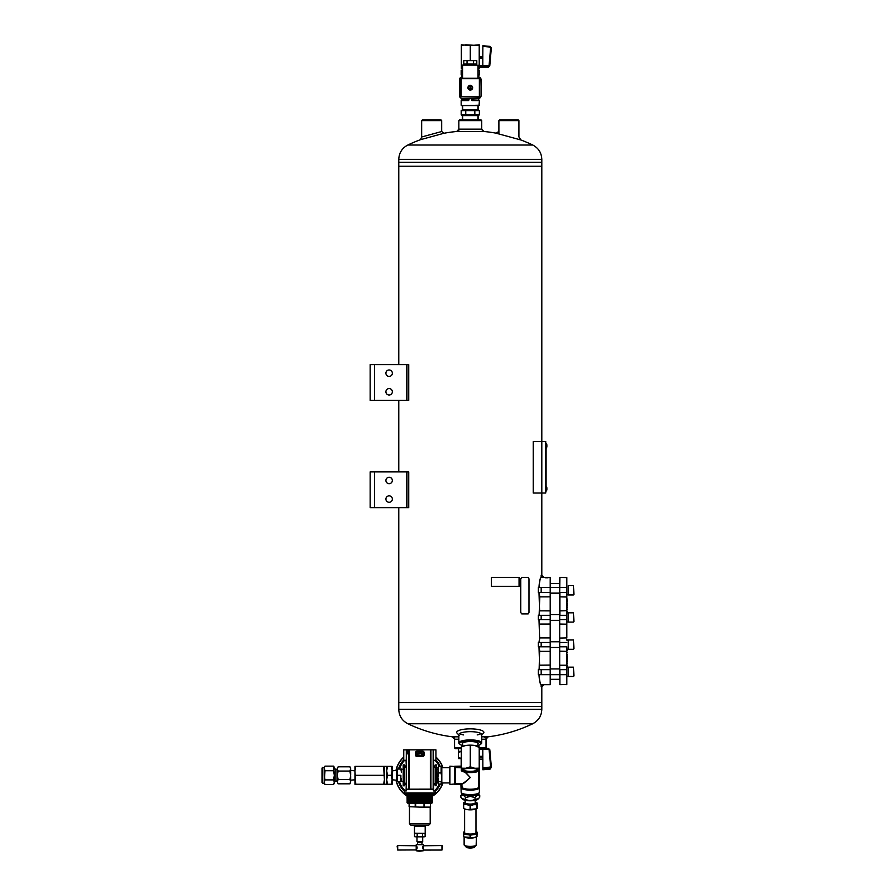 <?xml version="1.0" encoding="UTF-8"?>
<svg xmlns="http://www.w3.org/2000/svg" width="896" height="896" viewBox="0 0 896 896"><rect width="100%" height="100%" fill="white"/><g stroke="black" fill="none" stroke-linecap="round" stroke-linejoin="round"><path stroke-width="1.34" d="M398.776 166.208L398.776 364.616L398.765 166.208L541.811 166.208L398.765 166.208L398.776 162.266L470.288 162.266L398.776 162.266L398.776 159.398C399.045 152.869 402.058 148.075 407.837 145.018L532.739 145.018A144.67 144.67 0 0 0 519.635 139.518M398.776 400.366L398.776 471.89L398.765 400.366M398.776 507.651L398.776 702.554L541.811 702.554L398.765 702.554L398.765 507.651M374.461 364.616L370.171 364.616L370.171 400.366L406.65 400.366L406.65 364.616L374.461 364.616L374.461 400.366M406.65 364.616L408.733 364.616L408.733 400.366L406.65 400.366M385.907 373.195A3.214 3.214 0 0 0 390.734 375.984A3.214 3.214 0 0 0 390.734 370.406A3.214 3.214 0 0 0 385.907 373.195M385.907 391.787A3.214 3.214 0 0 0 390.734 394.576A3.214 3.214 0 0 0 390.734 388.998A3.214 3.214 0 0 0 385.907 391.787M374.461 471.89L370.171 471.89L370.171 507.651L406.65 507.651L406.65 471.89L374.461 471.89L374.461 507.651M406.65 471.89L408.733 471.89L408.733 507.651L406.65 507.651M385.907 480.48A3.214 3.214 0 0 0 390.734 483.258A3.214 3.214 0 0 0 390.734 477.691A3.214 3.214 0 0 0 385.907 480.48M385.907 499.072A3.214 3.214 0 0 0 390.734 501.861A3.214 3.214 0 0 0 390.734 496.283A3.214 3.214 0 0 0 385.907 499.072M458.853 120.602L459.57 119.885L481.018 119.885L481.734 120.602L458.853 120.602L458.853 131.298A144.67 144.67 0 0 0 443.99 133.258L420.47 139.686L421.658 136.998L421.658 120.602L441.683 120.602L441.683 131.51M461.35 748.653L455.269 748.653L454.563 747.936L461.35 747.936M486.024 737.206L486.024 747.936L479.226 747.936M481.734 739.211L486.024 739.211L488.163 736.814L481.734 736.814M458.853 736.814L452.413 736.814L454.563 739.211L458.853 739.211M518.986 137.01L520.845 139.966L495.813 133.112A144.67 144.67 0 0 0 481.734 131.298M443.99 133.258L441.717 131.51L421.546 137.032M481.734 129.147L458.853 129.147L456.702 131.477L483.874 131.477L481.734 129.147L481.734 120.602M477.176 734.922A11.446 2.957 180 0 0 481.006 733.589M459.581 733.589A11.446 2.957 180 0 0 463.4 734.922M481.734 735L483.459 733.242A13.586 3.517 180 0 0 470.288 728.851A13.586 3.517 180 0 0 457.128 733.242L458.853 735M481.387 735.358A11.446 2.957 180 0 0 481.734 734.63A11.446 2.957 180 0 0 470.288 731.662A11.446 2.957 180 0 0 458.853 734.63A11.446 2.957 180 0 0 459.2 735.358M477.926 744.083A7.885 2.038 180 0 0 477.87 743.008A7.885 2.038 180 0 0 470.288 741.53A7.885 2.038 180 0 0 462.717 743.008A7.885 2.038 180 0 0 462.661 744.083M477.926 745.517A10.73 2.778 180 0 0 480.626 744.307A10.73 2.778 180 0 0 470.288 740.79A10.73 2.778 180 0 0 459.962 744.307A10.73 2.778 180 0 0 462.661 745.517M480.626 744.307L481.32 743.669A11.446 2.957 180 0 0 481.734 742.874A11.446 2.957 180 0 0 470.288 739.917A11.446 2.957 180 0 0 458.853 742.874A11.446 2.957 180 0 0 459.267 743.669L459.962 744.307M406.952 507.651L406.952 471.89M406.952 400.366L406.952 364.616M398.776 159.398L541.811 159.398L541.811 162.266L470.288 162.266L541.811 162.266L541.811 441.538L533.221 441.538L533.221 493.024L541.811 493.024L541.811 441.538L545.742 441.538L545.742 493.024L541.811 493.024L541.811 575.938M470.288 706.496L541.811 706.496L470.288 706.496M441.683 120.602L440.966 119.885L422.374 119.885L421.658 120.602M546.28 486.461L546.504 490.896A5.398 5.398 0 0 0 546.874 489.653L546.874 487.805A5.398 5.398 0 0 0 546.504 486.573M545.742 442.243L545.742 492.307M546.101 490.157L546.101 444.394M546.28 443.554L546.504 447.989A5.398 5.398 0 0 0 546.874 446.746L546.874 444.898A5.398 5.398 0 0 0 546.504 443.666A5.398 5.398 0 0 1 546.874 444.898L546.694 445.11M498.893 120.602L518.918 120.602L518.202 119.885L499.61 119.885L498.893 120.602L498.893 133.75M543.267 684.678L541.139 686.829L541.139 684.678L550.211 684.678L550.211 577.405L541.957 577.405M541.139 686.829L541.811 686.829L541.811 709.363C541.542 715.893 538.518 720.686 532.739 723.744L407.837 723.744A144.67 144.67 0 0 0 454.563 737.061M538.283 642.488L538.283 646.778L541.173 646.778L541.173 642.488L538.283 642.488M543.267 577.405L543.95 577.405L541.811 575.266L541.139 575.266L541.139 577.405L543.267 577.405L541.139 575.266M538.283 587.418L538.283 592.424L541.173 592.424L541.173 587.418L538.283 587.418M538.283 615.306L538.283 619.606L541.173 619.606L541.173 615.306L538.283 615.306M538.283 669.659L538.283 674.666L541.173 674.666L541.173 669.659L538.283 669.659M541.173 669.659L550.39 669.659L550.39 665.235M550.39 669.659L550.211 684.678M566.832 638.053L566.832 577.595L559.866 577.405L559.686 592.424L559.686 587.418L550.39 587.418L550.211 577.405L543.95 577.405M541.173 587.418L550.39 587.418L550.39 592.424L541.173 592.424M550.39 638.053L550.39 592.424M540.938 684.466L541.251 684.678C540.187 684.085 539.482 680.747 539.146 674.666M541.106 684.533C540.03 683.973 539.325 680.68 539 674.666M539 587.418C539.336 581.403 540.03 578.11 541.106 577.562M539.146 587.418C539.482 581.314 540.176 577.976 541.251 577.405L540.938 577.618M539 615.306L539.605 610.848L539 592.424M539 642.488L539.605 638.03L539 619.606M539 669.659L539.605 665.202L539 646.778M539.146 646.778L539.75 651.358L550.211 651.358L550.211 637.907L539.75 637.907L539.146 642.488M539.605 651.235L539.146 669.659M550.39 651.213L550.211 665.09L539.605 665.202M539.146 619.606L539.605 638.03M539.146 592.424L539.75 597.005L539.146 615.306M545.63 577.83L547.994 577.83L545.63 577.83M566.832 646.778L566.832 684.499L559.866 684.678L559.866 674.666L566.653 674.666L566.653 669.659L559.866 669.659L559.866 684.678M559.686 592.424L559.686 674.666L541.173 674.666M559.866 577.405L559.686 587.418L566.653 587.418L566.653 597.005L559.686 596.859M559.686 615.306L559.686 669.659M566.832 619.606L566.653 615.306L559.866 615.306L559.866 592.424L566.832 592.424M567.19 612.92L566.832 612.024M566.832 611.453L566.832 609.874M567.19 609.874L566.832 607.734M567.19 607.734L566.832 605.584M567.19 605.584L566.832 603.445M566.832 602.862L566.832 601.294M566.832 600.723L566.832 599.144M567.19 599.144L566.832 598.371M567.19 649.174L566.832 650.07M566.832 650.642L566.832 652.21M566.832 652.781L566.832 654.36M567.19 654.36L566.832 656.499M567.19 656.499L566.832 658.65M566.832 659.221L566.832 660.789M566.832 661.371L566.832 662.939M566.832 669.659L566.653 651.358L559.686 651.213M559.686 638.053L566.653 637.907L566.653 624.176L559.686 624.03M566.832 610.882L566.832 596.859M566.653 577.405L566.832 587.418M566.832 674.666L566.653 684.678M559.686 610.882L566.653 610.736L566.832 615.306M559.686 619.606L566.653 619.606L566.832 624.03M559.686 646.778L566.653 646.778L566.832 651.213M566.832 666.064L566.832 666.803M567.19 666.064L566.832 663.936M566.832 598.147L566.832 595.28M567.19 652.781L567.19 652.21M567.19 650.642L567.19 650.07M567.19 661.371L567.19 660.789M567.19 659.221L567.19 658.65M566.832 631.333L566.832 630.762M566.832 633.472L566.832 632.901M566.832 635.622L566.832 635.051M566.832 639.341L566.832 639.912M566.832 637.19L566.832 637.762M566.832 628.611L566.832 629.182M566.832 626.472L566.832 627.043M566.832 622.754L566.832 622.171M566.832 624.893L566.832 624.322M567.19 600.723L567.19 601.294M567.19 602.862L567.19 603.445M567.19 611.453L567.19 612.024M567.19 663.51L567.19 662.939M568.266 594.933L568.266 585.637L573.418 585.637L573.418 594.933L568.266 594.933M573.418 594.933L573.989 594.362L573.418 585.637M568.266 612.92L566.832 612.954M567.056 612.92L568.266 612.954M559.686 614.6L550.39 614.6M568.266 622.104L568.266 612.808L573.418 612.808L573.418 622.104L568.266 622.104M573.418 622.104L573.989 621.533L573.418 612.808M567.56 640.091L566.832 640.125M567.056 640.091L568.266 640.125M559.686 641.771L550.39 641.771M568.266 649.275L568.266 639.979L573.418 639.979L573.418 649.275L568.266 649.275M573.418 649.275L573.989 648.704L573.418 639.979M567.56 667.274L566.832 667.307M567.056 667.262L568.266 667.296M559.686 668.942L550.39 668.942M568.266 676.458L568.266 667.162L573.418 667.162L573.418 676.458L568.266 676.458M573.418 676.458L573.989 675.886L573.418 667.162M546.28 490.997L546.504 490.896A5.398 5.398 0 0 0 546.874 489.653L546.694 488.018M458.349 748.653L458.483 758.576L461.35 758.576M458.483 751.307L461.35 751.307M458.483 752.27L461.35 751.509M461.35 758.363L458.483 757.602M479.226 748.395L488.354 748.395L489.821 749.874L491.344 766.942L490.034 769.16L482.866 769.754L482.81 749.146L479.226 749.146M482.81 758.195L482.866 759.685M489.821 749.874L488.387 748.518L482.81 748.518L482.81 749.146M479.226 747.466L474.757 745.472A8.938 2.318 180 0 1 478.206 746.402L479.226 746.906L479.226 768.163L474.757 768.264L470.288 766.819L465.819 768.264L461.35 768.163L461.35 770.269A8.938 2.318 -0 0 1 465.819 768.264A8.938 2.318 -0 0 1 474.757 768.264A8.938 2.318 -0 0 1 479.226 770.269L479.226 770.269A8.938 2.318 -0 0 1 478.206 771.344A8.938 2.318 -0 0 1 474.757 772.274A8.938 2.318 -0 0 1 465.819 772.274A8.938 2.318 -0 0 1 462.37 771.344A8.938 2.318 -0 0 1 461.35 770.269M470.288 745.573L465.819 745.472A8.938 2.318 180 0 1 474.757 745.472L470.288 745.573L470.288 766.819M479.226 768.163L479.226 770.269M461.35 747.466L462.37 746.402A8.938 2.318 180 0 1 465.819 745.472L461.35 746.906L461.35 768.163M477.893 770.269A7.605 1.971 -0 0 1 469.269 772.218A7.605 1.971 -0 0 1 462.963 769.742A7.605 1.971 -0 0 1 470.288 768.298A7.605 1.971 -0 0 1 477.613 769.742A7.605 1.971 -0 0 1 477.893 770.269M462.661 743.053L462.661 746.267M477.154 769.418A6.888 1.781 -0 0 1 477.176 769.574A6.888 1.781 -0 0 1 470.288 771.355A6.888 1.781 -0 0 1 463.4 769.574A6.888 1.781 -0 0 1 463.434 769.418M491.344 766.954L491.333 767.648M488.354 748.395L489.81 749.728L491.333 766.83L482.866 768.118M478.867 771.019L478.52 787.494L479.214 788.222L479.338 787.338L479.214 763.358M461.238 765.934L460.891 766.853L454.563 767.166L454.563 784.426L460.891 784.336L461.597 784.762L461.362 788.222L461.72 783.966L455.269 783.966L460.891 784.078L461.171 792.232A9.117 2.363 0 0 0 470.288 794.595A9.117 2.363 0 0 0 479.405 792.232L479.405 759.114M454.72 766.248L461.171 766.125L460.891 767.278L455.269 766.853M465.45 772.206L470.288 777.482C465.987 781.749 463.243 783.933 462.067 784.034L461.832 783.709C463.198 783.451 466.021 781.379 470.288 777.482L464.99 772.128M454.563 767.166L455.269 767.805L455.269 783.709L461.832 783.709L462.067 787.494A8.4 2.173 180 0 0 470.288 789.23A8.4 2.173 180 0 0 478.52 787.494L478.52 771.187M449.557 777.582L449.915 784.426L449.915 766.192L449.557 777.582M461.35 767.805L454.922 767.491L455.269 783.966L449.915 784.426M454.922 767.491L461.35 767.39M461.35 766.573L461.238 763.851M441.134 772.957L441.739 777.347L441.134 784.078L441.806 783.026L441.806 767.592L441.134 766.539L441.134 772.957L438.57 772.957L437.875 777.347L438.032 767.166M437.875 782.902L437.875 777.347L438.57 781.726L437.875 782.902L438.57 784.078L438.032 783.451M437.875 767.715L438.57 766.539L437.875 769.754L438.57 772.957M441.134 781.726L438.57 781.726M441.134 784.078L438.57 784.078M441.134 766.539L438.57 766.539M433.395 760.29L435.926 760.29L435.926 749.862L433.384 749.818L433.418 789.186L433.261 749.818L403.749 749.862L403.749 760.29L406.269 760.29M406.269 766.035L406.067 760.29M406.067 790.933L406.258 784.582L404.454 784.538L404.454 785.781L403.211 785.781L403.211 764.904L404.454 764.904L404.454 766.08L406.269 766.08M433.776 793.363L433.776 794.797L405.888 794.797L405.888 793.363L433.776 793.363L406.067 793.15M406.168 793.005L433.507 793.005M406.168 787.875L406.168 790.933M433.395 766.046L435.21 765.946M433.597 790.933L433.597 784.683L435.21 784.683M433.395 766.08L435.21 766.08L435.21 764.938L436.464 764.938L436.464 785.714L435.21 785.714L435.21 784.851L436.464 784.851M433.395 767.368L435.21 767.368L435.21 784.851M416.797 751.834L422.878 751.834M433.507 787.875L433.507 790.933M433.597 765.946L433.597 760.29M433.328 749.896C436.778 749.851 436.778 749.851 433.328 749.896M406.336 749.896C402.886 749.851 402.886 749.851 406.336 749.896M416.774 754.533L416.987 753.682L420.65 753.088L422.755 754.018L420.65 755.328L416.774 754.533M435.21 764.938L436.464 764.938M406.067 765.946L404.454 765.946M406.269 767.368L404.454 767.368L404.454 783.25L406.258 783.25M406.067 784.683L404.454 784.683M439.298 784.078A21.347 21.347 0 0 1 434.37 790.933L433.406 790.933L433.395 789.219L406.269 789.219L406.269 790.933L404.454 790.966L404.701 793.117L434.974 793.117L404.701 793.117M434.414 790.966L435.21 790.966L435.142 792.938L404.522 792.938M417.334 751.957L422.789 751.822A0.627 0.627 0 0 1 423.405 752.45L423.405 755.238A0.627 0.627 0 0 1 422.789 755.854L416.875 755.854A0.627 0.627 0 0 1 416.259 755.238L416.259 752.45A0.627 0.627 0 0 1 416.875 751.822L417.334 752.136M433.261 789.141L406.246 789.186L406.302 749.818M416.875 756.482A1.243 1.243 0 0 1 415.643 755.238L415.643 752.45A1.243 1.243 0 0 1 416.875 751.206L422.789 751.206A1.243 1.243 0 0 1 424.032 752.45L424.032 755.238A1.243 1.243 0 0 1 422.789 756.482L416.875 756.482L416.875 755.854M408.643 753.805L406.594 753.883L407.646 751.005L408.643 753.805L406.594 753.883M433.44 787.853L433.44 790.933M406.224 790.933L406.235 787.853M406.986 753.39L407.646 751.005M407.613 751.598L408.251 753.39M423.405 845.454L423.405 844.67L416.259 844.67L416.203 845.768M423.405 850.718L416.259 850.718A13.586 13.586 0 0 0 419.832 851.2L423.405 850.718L423.405 850.08M417.032 847.078L416.203 847.157L417.032 847.078M397.701 845.555L397.13 846.126L397.701 850.035L397.701 845.555L416.394 845.768M416.797 846.418L416.203 846.518L416.797 846.418M416.886 846.63L416.203 846.72L416.886 846.63M416.886 846.832L416.203 846.832L416.853 846.72M416.965 846.843L416.203 846.843M416.998 847.28L416.203 847.314L416.976 847.157M417.088 847.314L416.203 847.314M417.032 847.504L416.203 847.549L417.021 847.381M417.122 847.549L416.203 847.549M417.043 847.739L416.203 847.739L417.043 847.616M417.133 847.795L416.203 847.795M417.122 848.042L416.203 848.086L417.043 847.851M417.021 848.21L416.203 848.21L417.032 848.086M417.088 848.277L416.203 848.277M416.203 848.523L416.998 848.322M416.965 848.747L416.203 848.758L416.954 848.546M416.853 848.87L416.203 848.87L416.886 848.758M416.774 849.072L416.203 849.173L416.774 849.072M416.27 850.08L416.259 850.718M422.688 848.434L423.461 848.523M422.822 848.87L423.461 848.658L422.778 848.758M422.587 848.277L423.461 848.322L422.587 848.277L422.699 846.843L423.461 846.933L422.744 846.933M422.778 846.63L423.461 846.72L422.778 846.63M422.901 846.518L423.461 846.418L422.901 846.518M441.963 845.555L442.534 846.126L441.963 850.035L441.963 845.555L423.282 845.768M422.688 847.157L423.461 847.157L422.722 847.045M422.654 847.381L423.461 847.381L422.666 847.28M422.621 847.616L423.461 847.616L422.632 847.504M422.621 847.851L423.461 847.851L422.621 847.739M422.632 848.086L423.461 847.974L422.621 847.974M423.461 848.277L422.654 848.21M419.653 833.381L415.946 833.381M423.718 833.381L420.011 833.381M415.766 836.842L425.141 836.662L425.141 833.571L423.909 833.381M415.766 833.381L414.523 833.571L415.766 833.381M409.102 806.68L419.832 807.128L409.102 806.68L409.102 803.555L409.293 806.68M419.832 807.128L427.414 807.128L419.832 807.128M427.414 807.128L430.562 807.128L430.382 803.555L430.562 806.68M415.206 803.555L415.206 806.68M424.021 806.68L424.021 803.555L415.654 803.555L415.654 806.68M424.458 803.555L424.458 806.68M425.018 833.381L414.467 833.202L425.018 833.381M414.467 826.224L425.197 826.224L426.272 825.16L413.403 825.16L414.467 826.224L414.467 833.202M428.77 825.16L410.894 825.16L409.461 823.726L430.203 823.726L428.77 825.16M431.637 803.555L407.859 803.376L431.637 803.555M431.816 803.376L431.816 802.738L407.859 802.738L407.859 803.376M431.816 802.738L407.859 802.738M432.062 801.763L407.613 801.517L432.062 801.517L432.656 802.11L407.019 802.245M432.062 801.517L407.613 801.517M432.062 800.688L407.613 800.442L432.062 800.442L432.656 801.035L407.019 801.17M432.062 800.442L407.613 800.442M432.062 799.624L407.613 799.366L432.062 799.366L432.656 799.96L407.019 800.106M432.062 799.366L407.613 799.366M432.062 798.549L407.613 798.302L432.062 798.302L432.656 798.885L407.019 799.03M432.062 798.302L407.613 798.302M432.062 797.474L407.613 797.227L432.062 797.227L432.656 797.821L407.019 797.955M432.062 797.227L407.613 797.227M395.987 780.203A24.338 24.338 0 0 0 407.646 796.376L432.062 796.152L432.656 796.746L407.019 796.88M432.062 796.152L407.613 796.152M431.816 795.189L407.859 795.155L432.656 795.67L407.019 795.816M433.776 794.797L405.888 794.797M417.178 836.662L417.178 833.571M414.523 836.662L414.523 833.571L415.24 833.381M422.486 836.662L422.486 833.571M425.141 836.662L423.909 836.842L425.141 836.662M417.704 844.312L421.971 844.312L421.971 842.386L417.704 842.386L417.346 844.67M421.971 842.386L422.699 841.658L416.976 841.658L417.704 842.386M419.653 836.842L415.946 836.842M423.718 836.842L420.011 836.842M416.92 848.658L416.203 848.758M417.043 847.974L416.203 848.086M416.954 847.045L416.203 847.045M416.203 849.934L397.701 850.035M423.461 846.832L422.699 846.843M423.461 847.078L422.632 847.078M423.461 847.314L422.587 847.314M423.461 847.549L422.554 847.549M423.461 847.795L422.542 847.795M423.461 848.042L422.554 848.042M423.461 848.747L422.699 848.747M441.963 850.035L423.461 850.08M337.4 780.696L335.854 781.581L335.854 769.037L334.309 769.037M337.4 775.824L338.128 779.565L349.933 779.565L350.661 781.435L349.933 783.821L350.661 781.95L349.933 783.821L338.128 783.821L337.4 781.95L337.4 768.667L338.128 766.797L337.4 768.667L338.128 766.797L349.933 766.797L350.661 768.667L349.933 766.797M338.128 779.565L337.4 781.435M337.4 781.95L338.128 783.821L337.4 781.95M349.933 779.565L350.661 775.824L349.933 771.053L338.128 771.053L337.4 774.794M349.933 771.053L350.661 768.667M337.4 769.182L338.128 771.053M350.661 774.794L350.661 769.182M350.661 781.435L350.661 775.824M322.728 767.368L322.728 783.261L322.011 782.544L322.011 768.074L324.285 767.368L324.99 766.136L333.603 766.136L334.309 767.368L333.603 766.136L334.309 775.309L333.603 770.717L334.309 768.432M333.603 784.482L334.309 783.261L334.309 775.309L333.603 779.901L324.99 779.901L324.285 782.197L324.99 784.482L333.603 784.482L334.309 782.197L333.603 779.901M322.728 783.261L324.285 783.261L324.99 784.482L324.285 782.197L324.99 770.717L333.603 770.717M324.99 779.901L324.285 775.309L324.285 768.432L324.99 770.717M324.99 766.136L324.285 767.368M324.285 783.261L324.285 782.197M435.926 759.942A22.254 22.254 0 0 1 440.283 766.539M440.283 784.078A22.254 22.254 0 0 1 435.198 791.403M404.477 791.403A22.254 22.254 0 0 1 398.485 781.581M398.485 769.048A22.254 22.254 0 0 1 403.749 759.942M432.656 795.782A24.158 24.158 0 0 0 442.758 782.936M442.758 767.682A24.158 24.158 0 0 0 435.926 757.288M403.749 757.288A24.158 24.158 0 0 0 396.178 770.414M396.178 780.203A24.158 24.158 0 0 0 407.019 795.782M407.019 796.746L432.062 796.398A24.338 24.338 0 0 0 442.949 782.936M442.949 767.682A24.338 24.338 0 0 0 435.926 757.042M403.749 757.042A24.338 24.338 0 0 0 395.987 770.414M462.47 793.654L460.858 795.491L460.858 797.216L462.157 798.762L465.573 799.333C468.72 800.923 471.867 800.923 475.014 799.333L478.419 798.762L479.73 797.216L479.73 795.491L478.094 793.666A7.829 2.027 180 0 1 470.288 795.962A7.829 2.027 180 0 1 462.526 793.677M465.573 799.333L465.573 797.608C463.982 795.301 462.414 794.595 460.858 795.491M475.014 799.333L475.014 797.608L470.288 796.387L465.573 797.608M475.014 797.608C476.571 795.312 478.139 794.606 479.73 795.491M478.419 798.762L477.837 799.31A7.829 2.027 180 0 1 470.288 800.789A7.829 2.027 180 0 1 462.75 799.31A7.829 2.027 180 0 1 462.571 799.109M477.926 793.744L477.926 793.934A7.627 1.971 180 0 1 470.288 795.917A7.627 1.971 180 0 1 462.661 793.934L462.661 793.744M475.194 800.341L475.194 802.805A4.906 1.266 0 0 1 470.288 804.07A4.906 1.266 0 0 1 465.382 802.805L465.382 800.341M463.478 808.494L464.262 808.875A6.81 1.758 0 0 0 466.883 809.581A6.81 1.758 0 0 0 473.693 809.581A6.81 1.758 0 0 0 476.325 808.875L466.883 809.581L463.658 808.573L463.478 804.642L466.883 804.675A6.81 1.758 0 0 0 473.693 804.675L470.467 805.694L466.883 804.675A6.81 1.758 0 0 1 463.478 803.152L463.478 804.642M475.978 809.032L475.978 832.574A5.69 1.467 180 0 1 470.288 834.053A5.69 1.467 180 0 1 464.61 832.574L464.61 808.405M475.978 831.611A6.81 1.758 180 0 1 476.325 831.757A6.81 1.758 180 0 1 477.109 832.574A6.81 1.758 180 0 1 473.693 834.109A6.81 1.758 180 0 1 466.883 834.109A6.81 1.758 180 0 1 463.478 832.574A6.81 1.758 180 0 1 464.262 831.757A6.81 1.758 180 0 1 464.61 831.611M477.109 836.136L476.325 836.954A6.81 1.758 0 0 1 473.693 837.659A6.81 1.758 0 0 1 466.883 837.659A6.81 1.758 0 0 1 464.262 836.954L473.693 837.659L476.93 836.651L476.93 834.154L470.467 835.117L463.658 834.154L463.658 832.059M476.93 834.154L476.93 832.059M463.478 836.573L463.478 834.075M463.478 834.635L463.478 832.149L464.262 831.757M477.109 834.635L477.109 832.574M476.93 836.651L477.109 834.075M463.658 802.637L463.478 803.152A6.81 1.758 0 0 1 464.262 802.334L463.478 802.715L463.478 806.557M476.93 808.573L476.93 804.731L473.693 804.675A6.81 1.758 0 0 0 477.109 803.152L477.109 808.483M477.109 806.557L477.109 803.152A6.81 1.758 0 0 0 476.325 802.334A6.81 1.758 0 0 0 475.194 801.931M476.325 802.334L476.93 802.637M465.382 801.931A6.81 1.758 0 0 0 464.262 802.334M476.347 845.096A6.059 1.568 180 0 1 476.134 845.466L476.459 836.483M462.347 109.962L462.347 105.582M478.24 109.962L478.24 105.582M477.926 118.037A7.952 2.061 0 0 1 478.24 118.563L478.24 115.539M478.24 118.563L478.24 118.664A7.952 2.061 0 0 1 477.926 119.19M462.661 119.19A7.952 2.061 0 0 1 462.347 118.664L462.347 115.539M470.568 85.915L470.568 89.499A1.814 1.814 0 0 1 468.474 87.707A1.814 1.814 0 0 1 470.568 85.915A1.814 1.814 0 0 1 470.568 89.499M470.019 89.499L470.019 85.915M459.536 95.816L459.536 79.598M462.19 76.955L462.258 76.955A2.722 2.722 0 0 0 459.536 79.677L459.536 95.738A2.722 2.722 0 0 0 462.258 98.459L478.33 98.459A2.722 2.722 0 0 0 481.051 95.738L481.051 79.677A2.722 2.722 0 0 0 478.33 76.955L478.397 76.955M481.051 79.61L481.051 95.805M478.397 98.459L462.19 98.459M461.205 78.266L479.741 78.624L479.371 97.149L460.846 96.79L460.846 78.624L479.371 78.624L479.371 96.79L461.205 96.79L461.205 78.266L478.027 78.266L478.027 65.184L462.56 65.184L462.56 78.266M470.288 85.344A2.363 2.363 0 0 1 472.338 88.894A2.363 2.363 0 0 1 468.25 88.894A2.363 2.363 0 0 1 470.288 85.344M478.027 65.184L462.739 65.005L465.405 65.005L465.405 63.963M475.182 63.963L475.182 65.005M473.547 63.963L473.547 60.682L476.806 60.682L476.806 63.963L463.781 63.963L463.781 60.682L467.04 60.682L467.04 63.963M473.547 60.682L467.04 60.682M383.622 766.371L355.746 766.371L354.95 770.84L355.746 784.246L383.622 784.246L384.418 779.778L383.622 766.371L384.418 766.371L384.418 784.246L383.622 784.246M355.746 775.309L383.622 775.309M387.486 775.309L386.691 779.778L386.691 766.371L387.486 766.371L386.691 770.84L387.486 775.309L391.339 775.309L392.134 779.778L391.339 784.246L392.134 784.246L392.134 770.84L391.339 775.309M387.486 784.246L386.691 784.246L386.691 779.778L387.486 784.246L391.339 784.246M355.746 784.246L354.95 784.246L354.95 779.778L350.661 780.203M355.746 766.371L354.95 766.371L354.95 770.84L350.661 770.414M387.486 766.371L392.134 766.371L392.134 770.84L396.424 770.414M391.339 766.371L392.134 770.84M354.95 779.778L354.95 770.84M396.424 780.203L392.134 779.778M521.73 613.883L520.722 612.45L521.741 613.883L528.17 613.883L528.998 612.45L528.998 578.838L528.17 577.405L521.741 577.405L520.733 578.838L521.741 577.405M520.733 612.45L520.733 578.838L520.733 612.45M400.859 769.048L401.419 772.173L401.419 769.048L397.186 769.048L397.186 775.309L400.859 775.309L400.859 781.581L400.859 775.309M397.186 775.309L397.186 781.581L400.859 781.581M396.626 781.581L396.626 769.048M403.211 781.346L401.419 781.379L401.419 778.445M401.419 772.173L401.419 769.238L403.211 769.272M491.422 577.405L519.064 577.405L519.064 586.342L491.422 586.342L491.366 577.405L491.422 586.342M461.205 114.89L462.448 115.595L478.139 115.595L479.371 114.89L479.371 110.589L478.139 109.883L462.448 109.883L461.205 110.589L465.752 110.589L465.752 114.89L461.205 114.89L461.205 110.589M479.371 114.89L465.752 114.89M474.835 114.89L474.835 110.589L465.752 110.589M474.835 110.589L479.371 110.589M479.226 67.189L488.342 67.189L488.387 66.483L482.81 66.483L482.81 58.173L479.226 58.173M482.866 45.752L490.034 46.379L482.866 45.752L482.81 58.173M489.933 63.963L491.333 47.936L489.765 65.878L489.821 65.184L488.387 66.483L488.387 65.789L482.81 65.789M470.288 60.682L470.288 45.595L479.226 44.8L479.226 68.398L478.027 68.398M462.56 68.398L461.35 68.398L461.35 45.595L465.819 44.8L479.226 45.595M461.35 67.603L462.56 67.962M461.35 45.595L461.35 44.8L470.288 45.595M491.333 47.936L490.034 46.379L491.333 47.936L490.627 47.824L489.115 65.072L489.821 65.184M478.027 74.838L479.405 74.838L479.405 70.19L478.027 70.19M479.405 105.224L461.53 105.582L479.058 105.582L479.405 100.576L472.147 100.576L471.722 98.459L471.408 99.87L472.147 100.576M469.179 99.87L468.507 100.229L468.866 98.459L468.429 100.576L469.179 98.459M479.405 70.19L478.027 69.832M462.56 69.832L461.171 70.19L462.56 70.19M471.722 99.87L479.058 100.229L472.08 100.229L472.002 98.459M478.027 75.197L479.058 75.197L478.027 75.197M468.742 100.128L461.171 100.576L468.429 100.576M462.56 75.197L461.53 75.197L462.56 75.197M407.837 723.744C402.058 720.686 399.045 715.893 398.776 709.363L541.811 709.363M550.39 619.606L541.173 619.606M550.39 615.306L541.173 615.306M550.39 646.778L541.173 646.778M550.39 642.488L541.173 642.488M539.605 624.064L550.39 624.03M539.605 596.882L550.39 596.859M539.605 610.848L550.39 610.882M566.832 642.488L559.686 642.488M566.832 665.235L559.686 665.235M482.81 756.325L479.226 756.325M482.81 757.019L479.226 757.019M489.115 749.795L490.627 766.752M488.387 749.09L482.81 749.09M482.866 768.958L490.034 768.342L489.978 767.514M482.81 748.642L479.226 748.642M482.866 769.754L490.022 769.138M479.214 788.222A9.117 2.363 180 0 1 470.288 790.104A9.117 2.363 180 0 1 461.362 788.222M461.238 787.338L461.238 784.168M461.709 793.027A8.758 2.262 0 0 0 470.288 794.842A8.758 2.262 0 0 0 478.878 793.027M460.891 766.282L454.922 766.562M454.922 766.55L449.915 766.192M461.597 784.762L460.891 784.078M478.99 770.952L479.338 787.338M478.867 787.864A8.758 2.262 180 0 1 470.288 789.667A8.758 2.262 180 0 1 461.72 787.864M454.686 784.392L455.269 784.078M433.406 783.675L435.21 783.675M433.406 784.526L435.21 784.526M435.21 768.342L436.464 768.342M435.21 768.589L436.464 768.589M404.454 765.005L403.211 765.005M404.454 768.342L403.211 768.342M404.454 782.275L403.211 782.275M404.454 785.68L403.211 785.68M404.454 768.589L403.211 768.589M404.454 782.029L403.211 782.029M406.403 789.141L406.403 749.818M433.16 789.141L433.16 749.818M430.92 789.118L430.92 749.818M430.36 789.118L430.36 749.818M409.304 789.118L409.304 749.818M408.744 789.118L408.744 749.818M406.504 789.141L406.504 749.818M417.334 752.024L422.341 752.024M416.259 755.238L415.643 755.238M416.259 752.45L415.643 752.45M416.875 751.822L416.875 751.206M422.789 751.822L422.789 751.206M423.405 752.45L424.032 752.45M423.405 755.238L424.032 755.238M422.789 755.854L422.789 756.482M434.997 760.29A21.347 21.347 0 0 1 439.298 766.539M405.294 790.933A21.347 21.347 0 0 1 399.437 781.581M399.437 769.048A21.347 21.347 0 0 1 404.667 760.29M466.962 809.592A5.69 1.467 0 0 0 473.626 809.592M463.658 836.651L463.658 834.154M470.109 837.614L470.109 835.117M470.467 837.614L470.467 835.117M470.109 809.536L470.109 805.694M463.658 808.573L463.658 804.731M470.467 809.536L470.467 805.694M465.382 802.659A5.264 1.366 0 0 0 465.035 803.152A5.264 1.366 0 0 0 471.262 804.485A5.264 1.366 0 0 0 475.194 802.659M467.242 847.638A3.875 1.008 0 0 0 473.334 847.638M476.459 844.805A6.171 1.602 180 0 1 470.288 846.395A6.171 1.602 180 0 1 464.128 844.805L466.312 847.202A4.133 1.064 0 0 0 470.288 847.986A4.133 1.064 0 0 0 474.264 847.202L476.134 845.466A6.059 1.568 180 0 1 470.288 846.608A6.059 1.568 180 0 1 464.453 845.466A6.059 1.568 180 0 1 464.229 845.096M475.944 837.122A6.171 1.602 180 0 1 470.288 838.074A6.171 1.602 180 0 1 464.632 837.122M482.81 65.61L479.226 65.61M482.81 57.557L479.226 57.557M482.866 46.424L489.978 47.051L482.866 46.424M488.387 65.789L489.115 65.072M490.627 47.824L490.034 46.379M482.81 66.226L479.226 66.226M471.408 99.87L471.408 98.459M461.171 70.19L461.171 74.838L462.56 74.838M478.027 75.555L479.405 74.838M461.888 76.978L461.888 75.555L462.56 75.555M468.574 98.459L468.574 99.87L461.888 99.87L461.888 98.437M458.853 129.147L458.853 125.888M420.952 139.518A144.67 144.67 0 0 0 407.837 145.018M541.811 159.398C541.542 152.869 538.518 148.075 532.739 145.018M454.563 737.206L454.563 747.936M484.59 737.206A144.67 144.67 0 0 0 532.739 723.744M398.776 709.363L398.776 702.554M495.813 133.112L498.926 131.522M458.853 734.63L458.853 742.874M481.734 734.63L481.734 742.874M546.694 489.451L546.874 487.838M546.874 446.723L546.874 444.931L546.694 446.544M518.918 120.602L518.918 136.987M541.811 686.829L543.95 684.678M550.39 583.486L559.686 583.486M550.39 679.314L559.686 679.314M568.266 594.821L566.832 594.821L568.266 594.821M559.686 593.141L550.39 593.141M568.266 621.992L566.832 621.992L568.266 621.992M559.686 620.312L550.39 620.312M568.266 649.174L566.832 649.174M559.686 647.494L550.39 647.494M568.266 676.346L566.832 676.346M482.81 759.114L479.226 759.114M462.37 771.344L461.35 770.84M478.206 771.344L479.226 770.84M477.926 743.053L477.926 746.267M461.171 766.158L461.171 758.576M461.149 784.448L455.269 784.347M479.405 792.232C478.8 792.12 481.656 794.282 470.288 794.853C457.24 793.901 462.806 792.344 461.171 792.232M449.557 767.682L441.806 767.682M449.557 782.936L441.806 782.936M436.464 781.435L437.875 781.435M436.464 769.182L437.875 769.182M424.435 833.381L425.141 833.571M425.197 826.224L425.197 833.202M409.461 807.128L409.461 823.726M430.203 807.128L430.203 823.726M407.613 801.763L407.019 802.11M407.613 800.688L407.019 801.035M407.613 799.624L407.019 799.96M407.613 798.549L407.019 798.885M407.613 797.474L407.019 797.821M407.859 795.189L407.019 795.67M416.976 836.842L416.976 841.658M422.699 836.842L422.699 841.658M334.309 781.581L335.854 781.581M337.4 769.922L335.854 769.037M462.75 799.31L462.157 798.762M476.325 831.757L477.109 832.149M464.128 844.805L464.128 836.886M466.312 847.202C465.315 848.154 475.194 848.154 474.264 847.202M386.691 766.371L384.418 766.371M386.691 784.246L384.418 784.246M462.661 105.582L462.661 109.883M477.926 105.582L477.926 109.883M462.661 115.595L462.661 119.885M477.926 115.595L477.926 119.885M482.81 56.594L479.226 56.594M488.342 67.189L489.765 65.878M461.171 105.224L461.171 100.576M478.699 99.87L478.699 98.437M478.699 76.978L478.699 75.555M461.171 74.838L461.888 75.555"/></g></svg>
